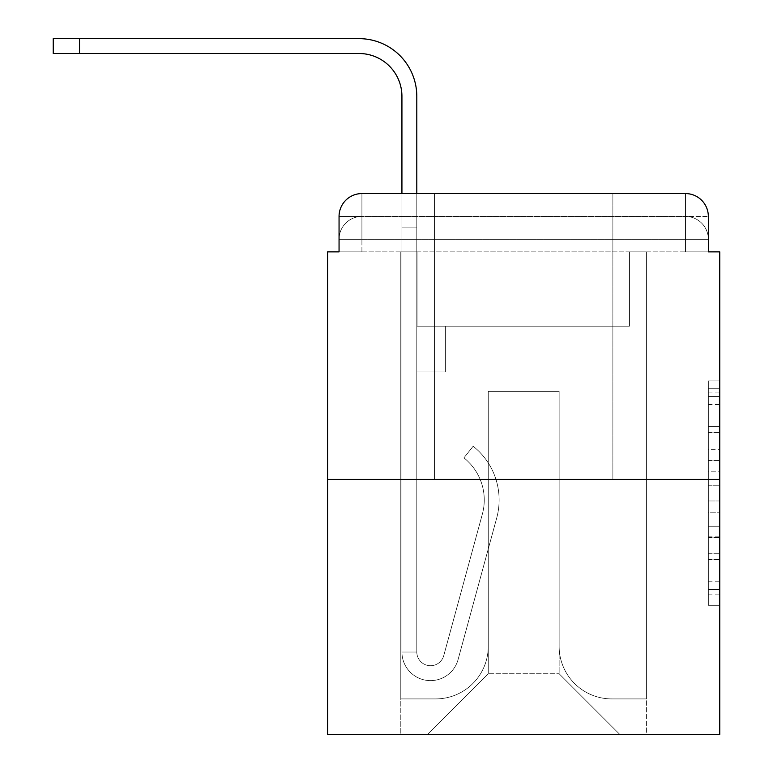 <?xml version="1.0" encoding="UTF-8"?>
<svg xmlns="http://www.w3.org/2000/svg" width="773" height="773" viewBox="0 0 773 773"><rect width="100%" height="100%" fill="white"/><g stroke="black" fill="none" stroke-linecap="round" stroke-linejoin="round"><path stroke-width="0.58" stroke-dasharray="3.87 2.9" d="M708.339 449.345L708.339 485.26L719.769 485.26L719.769 594.118L719.769 392.114L719.769 485.26L708.339 485.26L708.339 388.742L708.339 605.336L708.339 380.886L708.339 589.625L719.769 589.625L708.339 589.625L719.769 589.625L708.339 589.625L708.339 553.71L708.339 605.336L719.769 605.336L719.769 380.886L719.769 589.065L719.769 500.972L708.339 500.972L719.769 500.972L719.769 553.71L719.769 396.597L708.339 396.597L719.769 396.597L719.769 605.336L719.769 392.114L719.769 605.336L708.339 605.336L708.339 380.886L719.769 380.886L719.769 392.114L719.769 380.886L719.769 392.114L719.769 380.886L719.769 388.742L719.769 380.886L708.339 380.886L708.339 396.597L719.769 396.597L708.339 396.597L708.339 449.345L719.769 449.345M434.523 193.569L434.523 479.395L612.873 479.395L434.523 479.395L612.873 479.395L434.523 479.395L434.523 193.569L612.873 193.569L434.523 193.569L612.873 193.569L434.523 193.569L612.873 193.569L612.873 479.395L612.873 193.569M339.057 251.872L361.919 251.872L339.057 251.872L361.919 251.872L339.057 251.872L339.057 239.301L685.477 239.301L339.057 239.301L361.919 239.301L361.919 216.43L685.477 216.43L361.919 216.43L685.477 216.43L685.477 239.301L708.339 239.301L685.477 239.301L685.477 216.43L685.477 239.301L708.339 239.301L685.477 239.301L708.339 239.301L685.477 239.301L708.339 239.301L685.477 239.301L708.339 239.301L685.477 239.301L708.339 239.301L685.477 239.301L708.339 239.301L685.477 239.301L708.339 239.301L685.477 239.301L708.339 239.301L685.477 239.301L708.339 239.301L685.477 239.301L708.339 239.301L685.477 239.301L708.339 239.301L685.477 239.301L708.339 239.301L685.477 239.301L708.339 239.301L685.477 239.301L708.339 239.301L685.477 239.301L708.339 239.301L685.477 239.301L685.477 216.43L685.477 239.301L685.477 216.43L685.477 239.301L685.477 216.43L685.477 239.301L685.477 216.43L685.477 239.301L685.477 216.43L685.477 239.301L685.477 216.43L685.477 239.301L685.477 216.43L685.477 239.301L685.477 216.43L685.477 239.301L685.477 216.43L685.477 239.301L685.477 216.43L685.477 239.301L685.477 216.43L685.477 239.301L685.477 216.43L685.477 239.301L685.477 216.43L685.477 239.301L685.477 216.43L685.477 239.301L685.477 216.43L708.339 216.43L339.057 216.43A22.861 22.861 0 0 1 361.919 193.569L685.477 193.569L361.919 193.569A22.861 22.861 0 0 0 339.057 216.43L361.919 216.43A22.861 22.861 0 0 0 339.057 239.301L361.919 239.301L361.919 216.43A22.861 22.861 0 0 0 339.057 239.301L361.919 239.301L339.057 239.301L361.919 239.301L339.057 239.301L361.919 239.301L339.057 239.301L361.919 239.301L339.057 239.301L361.919 239.301L339.057 239.301L361.919 239.301L339.057 239.301L361.919 239.301L339.057 239.301L361.919 239.301L339.057 239.301L361.919 239.301L339.057 239.301L361.919 239.301L339.057 239.301L361.919 239.301L339.057 239.301L361.919 239.301L339.057 239.301L361.919 239.301L339.057 239.301L339.057 251.872L339.057 239.301L339.057 251.872L339.057 239.301L339.057 251.872L339.057 239.301L339.057 251.872L339.057 239.301L339.057 251.872L339.057 239.301L339.057 251.872L339.057 239.301L339.057 251.872L339.057 239.301L339.057 251.872L327.617 251.872L327.617 734.35L719.769 734.35L719.769 251.872L708.339 251.872L708.339 216.43A22.861 22.861 0 0 0 685.477 193.569A22.861 22.861 0 0 1 708.339 216.43L708.339 251.872L339.057 251.872L339.057 216.43L339.057 251.872L708.339 251.872L685.477 251.872L708.339 251.872L685.477 251.872L708.339 251.872L685.477 251.872L708.339 251.872L685.477 251.872L708.339 251.872L685.477 251.872L708.339 251.872L685.477 251.872L708.339 251.872L685.477 251.872L708.339 251.872L685.477 251.872L708.339 251.872L685.477 251.872L708.339 251.872L685.477 251.872L708.339 251.872L685.477 251.872L708.339 251.872L685.477 251.872L708.339 251.872L685.477 251.872L708.339 251.872L685.477 251.872L708.339 251.872L685.477 251.872L708.339 251.872L685.477 251.872L685.477 216.43L685.477 251.872L685.477 239.301L685.477 251.872L685.477 239.301L685.477 251.872L685.477 239.301L685.477 251.872L685.477 239.301L685.477 251.872L685.477 239.301L685.477 251.872L685.477 239.301L685.477 251.872L685.477 239.301L685.477 251.872L685.477 239.301L685.477 251.872L685.477 239.301L685.477 251.872L685.477 239.301L685.477 251.872L685.477 239.301L685.477 251.872L685.477 239.301L685.477 251.872L685.477 239.301L685.477 251.872L685.477 239.301L685.477 251.872L685.477 239.301L685.477 251.872L685.477 239.301L685.477 251.872L708.339 251.872L708.339 239.301A22.861 22.861 0 0 0 685.477 216.43L685.477 193.569A22.861 22.861 0 0 1 708.339 216.43A22.861 22.861 0 0 0 685.477 193.569L685.477 216.43A22.861 22.861 0 0 1 708.339 239.301A22.861 22.861 0 0 0 685.477 216.43A22.861 22.861 0 0 1 708.339 239.301A22.861 22.861 0 0 0 685.477 216.43A22.861 22.861 0 0 1 708.339 239.301A22.861 22.861 0 0 0 685.477 216.43A22.861 22.861 0 0 1 708.339 239.301A22.861 22.861 0 0 0 685.477 216.43A22.861 22.861 0 0 1 708.339 239.301A22.861 22.861 0 0 0 685.477 216.43A22.861 22.861 0 0 1 708.339 239.301A22.861 22.861 0 0 0 685.477 216.43A22.861 22.861 0 0 1 708.339 239.301A22.861 22.861 0 0 0 685.477 216.43A22.861 22.861 0 0 1 708.339 239.301L708.339 251.872M719.769 471.791L719.769 460.573L719.769 471.791L708.339 471.791L708.339 426.619L708.339 559.604L708.339 526.22L719.769 526.22L708.339 526.22L708.339 605.336L719.769 605.336L708.339 605.336L719.769 605.336L708.339 605.336L708.339 380.886L719.769 380.886L708.339 380.886L719.769 380.886L708.339 380.886L708.339 471.791L719.769 471.791M327.617 479.395L719.769 479.395M401.931 193.569L416.802 193.569L416.802 205L416.802 96.383A57.733 57.733 0 0 0 359.059 38.65L53.231 38.65L79.522 38.65L53.231 38.65L79.522 38.65L53.231 38.65L79.522 38.65L53.231 38.65L79.522 38.65L53.231 38.65L79.522 38.65L53.231 38.65L79.522 38.65L53.231 38.65L79.522 38.65L53.231 38.65L79.522 38.65L53.231 38.65L79.522 38.65L53.231 38.65L79.522 38.65L53.231 38.65L79.522 38.65L53.231 38.65L79.522 38.65L53.231 38.65L79.522 38.65L53.231 38.65L79.522 38.65L53.231 38.65L79.522 38.65L53.231 38.65L79.522 38.65L53.231 38.65L53.231 53.511L359.059 53.511A42.873 42.873 0 0 1 401.931 96.383L401.931 205L416.802 205L416.802 227.871L416.802 96.383A57.733 57.733 0 0 0 359.059 38.65L79.522 38.65L79.522 53.511L359.059 53.511A42.873 42.873 0 0 1 401.931 96.383L401.931 205L416.802 205L416.802 193.569L416.802 326.187L445.383 326.187L416.802 326.187L445.383 326.187L416.802 326.187L416.802 652.035A13.721 13.721 0 0 0 443.75 655.639A13.721 13.721 0 0 1 416.802 652.035A13.721 13.721 0 0 0 443.75 655.639L482.362 514.113A53.733 53.733 0 0 0 463.916 457.877A53.733 53.733 0 0 1 482.362 514.113A53.733 53.733 0 0 0 463.916 457.877L473.153 446.234A68.594 68.594 0 0 1 496.701 518.026L458.089 659.553A28.582 28.582 0 0 1 401.931 652.035L401.931 205L401.931 227.871L401.931 205L416.802 205L416.802 96.383A57.733 57.733 0 0 0 359.059 38.65L79.522 38.65L79.522 53.511L53.231 53.511L359.059 53.511A42.873 42.873 0 0 1 401.931 96.383L401.931 205L416.802 205L416.802 227.871L416.802 96.383A57.733 57.733 0 0 0 359.059 38.65L79.522 38.65L79.522 53.511L359.059 53.511A42.873 42.873 0 0 1 401.931 96.383L401.931 205L416.802 205L416.802 193.569L416.802 326.187L416.802 96.383A57.733 57.733 0 0 0 359.059 38.65L79.522 38.65L79.522 53.511L53.231 53.511L359.059 53.511A42.873 42.873 0 0 1 401.931 96.383L401.931 205L416.802 205L416.802 326.187L445.383 326.187L445.383 371.919L445.383 326.187L445.383 371.919L416.802 371.919L416.802 652.035L401.931 652.035L401.931 205L401.931 227.871L401.931 205L416.802 205L416.802 96.383A57.733 57.733 0 0 0 359.059 38.65L79.522 38.65L79.522 53.511L359.059 53.511A42.873 42.873 0 0 1 401.931 96.383L401.931 205L416.802 205L416.802 193.569L416.802 227.871L416.802 96.383A57.733 57.733 0 0 0 359.059 38.65L79.522 38.65L79.522 53.511L53.231 53.511L359.059 53.511A42.873 42.873 0 0 1 401.931 96.383L401.931 205L416.802 205L416.802 326.187L445.383 326.187L416.802 326.187L416.802 371.919L416.802 96.383A57.733 57.733 0 0 0 359.059 38.65L79.522 38.65L79.522 53.511L359.059 53.511A42.873 42.873 0 0 1 401.931 96.383L401.931 205L416.802 205L416.802 193.569L416.802 326.187L445.383 326.187L416.802 326.187L445.383 326.187L445.383 371.919L416.802 371.919L416.802 652.035L401.931 652.035L401.931 205L401.931 227.871L401.931 205L416.802 205L416.802 96.383A57.733 57.733 0 0 0 359.059 38.65L79.522 38.65L79.522 53.511L53.231 53.511L359.059 53.511A42.873 42.873 0 0 1 401.931 96.383L401.931 205L416.802 205L416.802 227.871L416.802 96.383A57.733 57.733 0 0 0 359.059 38.65L79.522 38.65L79.522 53.511L359.059 53.511A42.873 42.873 0 0 1 401.931 96.383L401.931 205L416.802 205L416.802 193.569L416.802 652.035A13.721 13.721 0 0 0 443.75 655.639L482.362 514.113A53.733 53.733 0 0 0 463.916 457.877L473.153 446.234A68.594 68.594 0 0 1 496.701 518.026L458.089 659.553A28.582 28.582 0 0 1 401.931 652.035L401.931 205L416.802 205L416.802 96.383A57.733 57.733 0 0 0 359.059 38.65L79.522 38.65L79.522 53.511L53.231 53.511L359.059 53.511A42.873 42.873 0 0 1 401.931 96.383L401.931 227.871L401.931 205L416.802 205L416.802 227.871L416.802 96.383A57.733 57.733 0 0 0 359.059 38.65L79.522 38.65L79.522 53.511L359.059 53.511A42.873 42.873 0 0 1 401.931 96.383L401.931 205L416.802 205L416.802 193.569L416.802 326.187L416.802 96.383A57.733 57.733 0 0 0 359.059 38.65L79.522 38.65L79.522 53.511L53.231 53.511L359.059 53.511A42.873 42.873 0 0 1 401.931 96.383L401.931 205L416.802 205L416.802 326.187L445.383 326.187L445.383 371.919L416.802 371.919L416.802 326.187L445.383 326.187L416.802 326.187L416.802 652.035A13.721 13.721 0 0 0 443.75 655.639A13.721 13.721 0 0 1 416.802 652.035L401.931 652.035L401.931 205L416.802 205L416.802 96.383A57.733 57.733 0 0 0 359.059 38.65L79.522 38.65L79.522 53.511L359.059 53.511A42.873 42.873 0 0 1 401.931 96.383L401.931 227.871L401.931 205L416.802 205L416.802 193.569L416.802 227.871L416.802 96.383A57.733 57.733 0 0 0 359.059 38.65L79.522 38.65L79.522 53.511L53.231 53.511L359.059 53.511A42.873 42.873 0 0 1 401.931 96.383L401.931 205L416.802 205L416.802 326.187L416.802 96.383A57.733 57.733 0 0 0 359.059 38.65L79.522 38.65L79.522 53.511L359.059 53.511A42.873 42.873 0 0 1 401.931 96.383L401.931 205L416.802 205L416.802 193.569L416.802 326.187L445.383 326.187L416.802 326.187L445.383 326.187L445.383 371.919L416.802 371.919L416.802 652.035L401.931 652.035L401.931 205L416.802 205L416.802 96.383A57.733 57.733 0 0 0 359.059 38.65L79.522 38.65L79.522 53.511L53.231 53.511L359.059 53.511A42.873 42.873 0 0 1 401.931 96.383L401.931 227.871L401.931 205L416.802 205L416.802 227.871L416.802 205L401.931 205L416.802 205L401.931 205L401.931 227.871L401.931 205L416.802 205L401.931 205L416.802 205L401.931 205L401.931 227.871L401.931 205L416.802 205L401.931 205L416.802 205L401.931 205L401.931 227.871L401.931 205L416.802 205L401.931 205L416.802 205L401.931 205L401.931 227.871L401.931 205L416.802 205L401.931 205L416.802 205L401.931 205L401.931 227.871L401.931 205L416.802 205L401.931 205L416.802 205L401.931 205L401.931 227.871L416.802 227.871L416.802 371.919L416.802 205L401.931 205L416.802 205L401.931 205L416.802 205L416.802 326.187L445.383 326.187L445.383 371.919L445.383 326.187L416.802 326.187L445.383 326.187L416.802 326.187L416.802 652.035A13.721 13.721 0 0 0 443.75 655.639L482.362 514.113A53.733 53.733 0 0 0 463.916 457.877A53.733 53.733 0 0 1 482.362 514.113A53.733 53.733 0 0 0 463.916 457.877L473.153 446.234A68.594 68.594 0 0 1 496.701 518.026L458.089 659.553A28.582 28.582 0 0 1 401.931 652.035L401.931 227.871L416.802 227.871L416.802 326.187L416.802 205L401.931 205L401.931 227.871L416.802 227.871L416.802 326.187L445.383 326.187L445.383 371.919L445.383 326.187L445.383 371.919L416.802 371.919L416.802 652.035A13.721 13.721 0 0 0 443.75 655.639L482.362 514.113A53.733 53.733 0 0 0 463.916 457.877L473.153 446.234A68.594 68.594 0 0 1 496.701 518.026L458.089 659.553A28.582 28.582 0 0 1 401.931 652.035L401.931 227.871L416.802 227.871L416.802 205L401.931 205L416.802 205L401.931 205L401.931 227.871L416.802 227.871L416.802 326.187L445.383 326.187L416.802 326.187L416.802 371.919L416.802 205L401.931 205L416.802 205L401.931 205L416.802 205L401.931 205L401.931 227.871L416.802 227.871L416.802 326.187L445.383 326.187L416.802 326.187L445.383 326.187L445.383 371.919L416.802 371.919L416.802 652.035L401.931 652.035L401.931 227.871L416.802 227.871L416.802 205L401.931 205L416.802 205L401.931 205L401.931 227.871L416.802 227.871L416.802 652.035L401.931 652.035L401.931 227.871L416.802 227.871L416.802 326.187L445.383 326.187L445.383 371.919L416.802 371.919L416.802 326.187L445.383 326.187L416.802 326.187L416.802 652.035A13.721 13.721 0 0 0 443.75 655.639A13.721 13.721 0 0 1 416.802 652.035A13.721 13.721 0 0 0 443.75 655.639L482.362 514.113A53.733 53.733 0 0 0 463.916 457.877A53.733 53.733 0 0 1 482.362 514.113A53.733 53.733 0 0 0 463.916 457.877L473.153 446.234A68.594 68.594 0 0 1 496.701 518.026L458.089 659.553A28.582 28.582 0 0 1 401.931 652.035L401.931 227.871L416.802 227.871L416.802 326.187L445.383 326.187L416.802 326.187L445.383 326.187L445.383 371.919L416.802 371.919L416.802 652.035L401.931 652.035L401.931 227.871L416.802 227.871L416.802 371.919L416.802 326.187L445.383 326.187L445.383 371.919L445.383 326.187L416.802 326.187L445.383 326.187L416.802 326.187L416.802 652.035L401.931 652.035L401.931 227.871L416.802 227.871L416.802 326.187L445.383 326.187L445.383 371.919L445.383 326.187L445.383 371.919L416.802 371.919L416.802 652.035A13.721 13.721 0 0 0 443.75 655.639L482.362 514.113A53.733 53.733 0 0 0 463.916 457.877L473.153 446.234A68.594 68.594 0 0 1 496.701 518.026L458.089 659.553A28.582 28.582 0 0 1 401.931 652.035L401.931 227.871L416.802 227.871L416.802 326.187L445.383 326.187L416.802 326.187L416.802 371.919L416.802 326.187L445.383 326.187L416.802 326.187L445.383 326.187L445.383 371.919L416.802 371.919L416.802 652.035A13.721 13.721 0 0 0 443.75 655.639A13.721 13.721 0 0 1 416.802 652.035L401.931 652.035L401.931 227.871L416.802 227.871L416.802 652.035L401.931 652.035L401.931 227.871L416.802 227.871L416.802 326.187L445.383 326.187L445.383 371.919L416.802 371.919L416.802 326.187L445.383 326.187L416.802 326.187L416.802 652.035A13.721 13.721 0 0 0 443.75 655.639L482.362 514.113A53.733 53.733 0 0 0 463.916 457.877A53.733 53.733 0 0 1 482.362 514.113A53.733 53.733 0 0 0 463.916 457.877L473.153 446.234A68.594 68.594 0 0 1 496.701 518.026L458.089 659.553A28.582 28.582 0 0 1 401.931 652.035L401.931 227.871L416.802 227.871L416.802 326.187L445.383 326.187L416.802 326.187L445.383 326.187L445.383 371.919L416.802 371.919L416.802 652.035A13.721 13.721 0 0 0 443.75 655.639L482.362 514.113A53.733 53.733 0 0 0 463.916 457.877L473.153 446.234A68.594 68.594 0 0 1 496.701 518.026L458.089 659.553A28.582 28.582 0 0 1 401.931 652.035L401.931 227.871L416.802 227.871L416.802 371.919L416.802 326.187L445.383 326.187L445.383 371.919L445.383 326.187L416.802 326.187L445.383 326.187L416.802 326.187L416.802 652.035L401.931 652.035L401.931 227.871L416.802 227.871L416.802 326.187L445.383 326.187L445.383 371.919L445.383 326.187L445.383 371.919L416.802 371.919L416.802 652.035L401.931 652.035L401.931 227.871L416.802 227.871L401.931 227.871L416.802 227.871L401.931 227.871L416.802 227.871L401.931 227.871L416.802 227.871L401.931 227.871L416.802 227.871L401.931 227.871L416.802 227.871L401.931 227.871L416.802 227.871L401.931 227.871L416.802 227.871L401.931 227.871L401.931 652.035L401.931 205L416.802 205L401.931 205L416.802 205L401.931 205L416.802 205L401.931 205L401.931 96.383L401.931 193.569M559.14 646.315A52.593 52.593 0 0 0 611.733 698.908A52.593 52.593 0 0 1 559.14 646.315L559.14 391.36L559.14 646.315A52.593 52.593 0 0 0 611.733 698.908L646.605 698.908L611.733 698.908A52.593 52.593 0 0 1 559.14 646.315L559.14 391.36L488.256 391.36L559.14 391.36L559.14 646.315A52.593 52.593 0 0 0 611.733 698.908L646.605 698.908L611.733 698.908A52.593 52.593 0 0 1 559.14 646.315L559.14 391.36L488.256 391.36L488.256 646.315L488.256 391.36L559.14 391.36L559.14 646.315A52.593 52.593 0 0 0 611.733 698.908L646.605 698.908L611.733 698.908A52.593 52.593 0 0 1 559.14 646.315L559.14 391.36L488.256 391.36L488.256 646.315A52.593 52.593 0 0 1 435.663 698.908A52.593 52.593 0 0 0 488.256 646.315L488.256 391.36L559.14 391.36L559.14 646.315A52.593 52.593 0 0 0 611.733 698.908L646.605 698.908L611.733 698.908A52.593 52.593 0 0 1 559.14 646.315L559.14 391.36L488.256 391.36L488.256 646.315A52.593 52.593 0 0 1 435.663 698.908L400.791 698.908L435.663 698.908A52.593 52.593 0 0 0 488.256 646.315L488.256 391.36L559.14 391.36L559.14 646.315A52.593 52.593 0 0 0 611.733 698.908L646.605 698.908L611.733 698.908A52.593 52.593 0 0 1 559.14 646.315L559.14 391.36L488.256 391.36L488.256 646.315A52.593 52.593 0 0 1 435.663 698.908L400.791 698.908L435.663 698.908A52.593 52.593 0 0 0 488.256 646.315L488.256 391.36L559.14 391.36L559.14 646.315A52.593 52.593 0 0 0 611.733 698.908L646.605 698.908L611.733 698.908A52.593 52.593 0 0 1 559.14 646.315L559.14 391.36L488.256 391.36L488.256 646.315A52.593 52.593 0 0 1 435.663 698.908L400.791 698.908L435.663 698.908A52.593 52.593 0 0 0 488.256 646.315L488.256 391.36L559.14 391.36L559.14 646.315A52.593 52.593 0 0 0 611.733 698.908L646.605 698.908L611.733 698.908A52.593 52.593 0 0 1 559.14 646.315L559.14 391.36L488.256 391.36L488.256 646.315A52.593 52.593 0 0 1 435.663 698.908L400.791 698.908L435.663 698.908A52.593 52.593 0 0 0 488.256 646.315L488.256 391.36L559.14 391.36L559.14 646.315A52.593 52.593 0 0 0 611.733 698.908L646.605 698.908L611.733 698.908A52.593 52.593 0 0 1 559.14 646.315L559.14 391.36L488.256 391.36L488.256 646.315A52.593 52.593 0 0 1 435.663 698.908L400.791 698.908L435.663 698.908A52.593 52.593 0 0 0 488.256 646.315L488.256 391.36L559.14 391.36L559.14 646.315A52.593 52.593 0 0 0 611.733 698.908L646.605 698.908L611.733 698.908A52.593 52.593 0 0 1 559.14 646.315L559.14 391.36L488.256 391.36L488.256 646.315A52.593 52.593 0 0 1 435.663 698.908L400.791 698.908L435.663 698.908A52.593 52.593 0 0 0 488.256 646.315L488.256 391.36L559.14 391.36L559.14 646.315A52.593 52.593 0 0 0 611.733 698.908L646.605 698.908L611.733 698.908A52.593 52.593 0 0 1 559.14 646.315L559.14 391.36L488.256 391.36L488.256 646.315A52.593 52.593 0 0 1 435.663 698.908L400.791 698.908L435.663 698.908A52.593 52.593 0 0 0 488.256 646.315L488.256 391.36L559.14 391.36L559.14 646.315A52.593 52.593 0 0 0 611.733 698.908L646.605 698.908L611.733 698.908A52.593 52.593 0 0 1 559.14 646.315L559.14 391.36L488.256 391.36L488.256 646.315A52.593 52.593 0 0 1 435.663 698.908L400.791 698.908L435.663 698.908A52.593 52.593 0 0 0 488.256 646.315L488.256 391.36L559.14 391.36L559.14 646.315A52.593 52.593 0 0 0 611.733 698.908L646.605 698.908L611.733 698.908A52.593 52.593 0 0 1 559.14 646.315L559.14 391.36L488.256 391.36L488.256 646.315A52.593 52.593 0 0 1 435.663 698.908L400.791 698.908L435.663 698.908A52.593 52.593 0 0 0 488.256 646.315L488.256 391.36L559.14 391.36L559.14 646.315A52.593 52.593 0 0 0 611.733 698.908L646.605 698.908L611.733 698.908A52.593 52.593 0 0 1 559.14 646.315L559.14 391.36L488.256 391.36L488.256 646.315A52.593 52.593 0 0 1 435.663 698.908L400.791 698.908L435.663 698.908A52.593 52.593 0 0 0 488.256 646.315L488.256 391.36L559.14 391.36L559.14 646.315A52.593 52.593 0 0 0 611.733 698.908L646.605 698.908L611.733 698.908A52.593 52.593 0 0 1 559.14 646.315L559.14 391.36L488.256 391.36L488.256 646.315A52.593 52.593 0 0 1 435.663 698.908L400.791 698.908L435.663 698.908A52.593 52.593 0 0 0 488.256 646.315L488.256 391.36L559.14 391.36L559.14 646.315A52.593 52.593 0 0 0 611.733 698.908L646.605 698.908L611.733 698.908A52.593 52.593 0 0 1 559.14 646.315L559.14 391.36L488.256 391.36L488.256 646.315A52.593 52.593 0 0 1 435.663 698.908L400.791 698.908L435.663 698.908A52.593 52.593 0 0 0 488.256 646.315L488.256 391.36L559.14 391.36L559.14 646.315M400.791 251.872L400.791 698.908L435.663 698.908A52.593 52.593 0 0 0 488.256 646.315A52.593 52.593 0 0 1 435.663 698.908L400.791 698.908L400.791 251.872L417.942 251.872L417.942 326.187L629.454 326.187L417.942 326.187L629.454 326.187L417.942 326.187L629.454 326.187L417.942 326.187L629.454 326.187L417.942 326.187L629.454 326.187L417.942 326.187L629.454 326.187L417.942 326.187L629.454 326.187L417.942 326.187L629.454 326.187L417.942 326.187L629.454 326.187L417.942 326.187L629.454 326.187L417.942 326.187L629.454 326.187L417.942 326.187L629.454 326.187L417.942 326.187L629.454 326.187L417.942 326.187L629.454 326.187L417.942 326.187L629.454 326.187L417.942 326.187L629.454 326.187L417.942 326.187L629.454 326.187L417.942 326.187L417.942 251.872L400.791 251.872L400.791 698.908L400.791 251.872L417.942 251.872L417.942 326.187L417.942 251.872L400.791 251.872L400.791 698.908L400.791 251.872L417.942 251.872L417.942 326.187L417.942 251.872L400.791 251.872L400.791 698.908L400.791 251.872L417.942 251.872L417.942 326.187L417.942 251.872L400.791 251.872L400.791 698.908L400.791 251.872L417.942 251.872L417.942 326.187L417.942 251.872L400.791 251.872L400.791 698.908L400.791 251.872L417.942 251.872L417.942 326.187L417.942 251.872L400.791 251.872L400.791 698.908L400.791 251.872L417.942 251.872L417.942 326.187L417.942 251.872L400.791 251.872L400.791 698.908L400.791 251.872L417.942 251.872L417.942 326.187L417.942 251.872L400.791 251.872L400.791 698.908L400.791 251.872L417.942 251.872L417.942 326.187L417.942 251.872L400.791 251.872L400.791 698.908L400.791 251.872L417.942 251.872L417.942 326.187L417.942 251.872L400.791 251.872L400.791 698.908L400.791 251.872L417.942 251.872L417.942 326.187L417.942 251.872L400.791 251.872L400.791 698.908L400.791 251.872L417.942 251.872L417.942 326.187L417.942 251.872L400.791 251.872L400.791 698.908L400.791 251.872L417.942 251.872L417.942 326.187L417.942 251.872L400.791 251.872L400.791 698.908L400.791 251.872L417.942 251.872L417.942 326.187L417.942 251.872L400.791 251.872L400.791 698.908L400.791 251.872L417.942 251.872L417.942 326.187L417.942 251.872L400.791 251.872L400.791 698.908L435.663 698.908A52.593 52.593 0 0 0 488.256 646.315L488.256 391.36L488.256 646.315A52.593 52.593 0 0 1 435.663 698.908A52.593 52.593 0 0 0 488.256 646.315L488.256 391.36L559.14 391.36L488.256 391.36L488.256 646.315A52.593 52.593 0 0 1 435.663 698.908L400.791 698.908L400.791 251.872L417.942 251.872L417.942 326.187L417.942 251.872L400.791 251.872L400.791 734.35L427.662 734.35L400.791 734.35L400.791 251.872L417.942 251.872L417.942 326.187L417.942 251.872L400.791 251.872M629.454 251.872L629.454 326.187L629.454 251.872L646.605 251.872L646.605 698.908L611.733 698.908L646.605 698.908L646.605 251.872L629.454 251.872L629.454 326.187L629.454 251.872L646.605 251.872L646.605 698.908L646.605 251.872L629.454 251.872L629.454 326.187L629.454 251.872L646.605 251.872L646.605 698.908L646.605 251.872L629.454 251.872L629.454 326.187L629.454 251.872L646.605 251.872L646.605 698.908L646.605 251.872L629.454 251.872L629.454 326.187L629.454 251.872L646.605 251.872L646.605 698.908L646.605 251.872L629.454 251.872L629.454 326.187L629.454 251.872L646.605 251.872L646.605 698.908L646.605 251.872L629.454 251.872L629.454 326.187L629.454 251.872L646.605 251.872L646.605 698.908L646.605 251.872L629.454 251.872L629.454 326.187L629.454 251.872L646.605 251.872L646.605 698.908L646.605 251.872L629.454 251.872L629.454 326.187L629.454 251.872L646.605 251.872L646.605 698.908L646.605 251.872L629.454 251.872L629.454 326.187L629.454 251.872L646.605 251.872L646.605 698.908L646.605 251.872L629.454 251.872L629.454 326.187L629.454 251.872L646.605 251.872L646.605 698.908L646.605 251.872L629.454 251.872L629.454 326.187L629.454 251.872L646.605 251.872L646.605 698.908L646.605 251.872L629.454 251.872L629.454 326.187L629.454 251.872L646.605 251.872L646.605 698.908L646.605 251.872L629.454 251.872L629.454 326.187L629.454 251.872L646.605 251.872L646.605 698.908L646.605 251.872L629.454 251.872L629.454 326.187L629.454 251.872L646.605 251.872L646.605 698.908L646.605 251.872L629.454 251.872L629.454 326.187L629.454 251.872L646.605 251.872L646.605 698.908L646.605 251.872L629.454 251.872L629.454 326.187L629.454 251.872L646.605 251.872L646.605 734.35L427.662 734.35L646.605 734.35L646.605 251.872L629.454 251.872M559.14 391.36L559.14 673.756L559.14 391.36L488.256 391.36L488.256 673.756L559.14 673.756L488.256 673.756L488.256 391.36L488.256 673.756L427.662 734.35L488.256 673.756L427.662 734.35L488.256 673.756L488.256 391.36L559.14 391.36L559.14 673.756L619.733 734.35L559.14 673.756L619.733 734.35L559.14 673.756L559.14 391.36L488.256 391.36L559.14 391.36M361.919 193.569A22.861 22.861 0 0 0 339.057 216.43A22.861 22.861 0 0 1 361.919 193.569L361.919 216.43A22.861 22.861 0 0 0 339.057 239.301L361.919 239.301L339.057 239.301A22.861 22.861 0 0 1 361.919 216.43A22.861 22.861 0 0 0 339.057 239.301A22.861 22.861 0 0 1 361.919 216.43A22.861 22.861 0 0 0 339.057 239.301A22.861 22.861 0 0 1 361.919 216.43A22.861 22.861 0 0 0 339.057 239.301A22.861 22.861 0 0 1 361.919 216.43A22.861 22.861 0 0 0 339.057 239.301A22.861 22.861 0 0 1 361.919 216.43A22.861 22.861 0 0 0 339.057 239.301A22.861 22.861 0 0 1 361.919 216.43A22.861 22.861 0 0 0 339.057 239.301A22.861 22.861 0 0 1 361.919 216.43L361.919 193.569M708.339 485.26L719.769 485.26L708.339 485.26M708.339 388.742L708.339 380.886L708.339 388.742L719.769 388.742L708.339 388.742M708.339 559.043L708.339 512.19L708.339 559.043L719.769 559.043L708.339 559.043M708.339 512.19L708.339 500.972L719.769 500.972L708.339 500.972L708.339 512.19L719.769 512.19L708.339 512.19M708.339 426.619L708.339 396.597L708.339 426.619L719.769 426.619L708.339 426.619M708.339 380.886L719.769 380.886L708.339 380.886L708.339 392.114L708.339 380.886L719.769 380.886M708.339 605.336L719.769 605.336L708.339 605.336L708.339 594.118L708.339 605.336M443.75 655.639A13.721 13.721 0 0 1 416.802 652.035A13.721 13.721 0 0 0 443.75 655.639L482.362 514.113A53.733 53.733 0 0 0 463.916 457.877A53.733 53.733 0 0 1 482.362 514.113A53.733 53.733 0 0 0 463.916 457.877L473.153 446.234A68.594 68.594 0 0 1 496.701 518.026L458.089 659.553A28.582 28.582 0 0 1 401.931 652.035A28.582 28.582 0 0 0 458.089 659.553A28.582 28.582 0 0 1 401.931 652.035A28.582 28.582 0 0 0 458.089 659.553A28.582 28.582 0 0 1 401.931 652.035A28.582 28.582 0 0 0 458.089 659.553A28.582 28.582 0 0 1 401.931 652.035A28.582 28.582 0 0 0 458.089 659.553A28.582 28.582 0 0 1 401.931 652.035A28.582 28.582 0 0 0 458.089 659.553A28.582 28.582 0 0 1 401.931 652.035A28.582 28.582 0 0 0 458.089 659.553A28.582 28.582 0 0 1 401.931 652.035A28.582 28.582 0 0 0 458.089 659.553A28.582 28.582 0 0 1 401.931 652.035A28.582 28.582 0 0 0 458.089 659.553A28.582 28.582 0 0 1 401.931 652.035A28.582 28.582 0 0 0 458.089 659.553A28.582 28.582 0 0 1 401.931 652.035A28.582 28.582 0 0 0 458.089 659.553A28.582 28.582 0 0 1 401.931 652.035L416.802 652.035A13.721 13.721 0 0 0 443.75 655.639L482.362 514.113A53.733 53.733 0 0 0 463.916 457.877L473.153 446.234A68.594 68.594 0 0 1 496.701 518.026L458.089 659.553A28.582 28.582 0 0 1 401.931 652.035L416.802 652.035A13.721 13.721 0 0 0 443.75 655.639A13.721 13.721 0 0 1 416.802 652.035A13.721 13.721 0 0 0 443.75 655.639L482.362 514.113A53.733 53.733 0 0 0 463.916 457.877A53.733 53.733 0 0 1 482.362 514.113A53.733 53.733 0 0 0 463.916 457.877L473.153 446.234A68.594 68.594 0 0 1 496.701 518.026L458.089 659.553A28.582 28.582 0 0 1 401.931 652.035A28.582 28.582 0 0 0 458.089 659.553A28.582 28.582 0 0 1 401.931 652.035L416.802 652.035L401.931 652.035A28.582 28.582 0 0 0 458.089 659.553A28.582 28.582 0 0 1 401.931 652.035A28.582 28.582 0 0 0 458.089 659.553A28.582 28.582 0 0 1 401.931 652.035L416.802 652.035A13.721 13.721 0 0 0 443.75 655.639L482.362 514.113A53.733 53.733 0 0 0 463.916 457.877L473.153 446.234A68.594 68.594 0 0 1 496.701 518.026L458.089 659.553A28.582 28.582 0 0 1 401.931 652.035L416.802 652.035A13.721 13.721 0 0 0 443.75 655.639A13.721 13.721 0 0 1 416.802 652.035A13.721 13.721 0 0 0 443.75 655.639L482.362 514.113A53.733 53.733 0 0 0 463.916 457.877A53.733 53.733 0 0 1 482.362 514.113A53.733 53.733 0 0 0 463.916 457.877L473.153 446.234A68.594 68.594 0 0 1 496.701 518.026L458.089 659.553A28.582 28.582 0 0 1 401.931 652.035A28.582 28.582 0 0 0 458.089 659.553A28.582 28.582 0 0 1 401.931 652.035L416.802 652.035A13.721 13.721 0 0 0 443.75 655.639L482.362 514.113A53.733 53.733 0 0 0 463.916 457.877L473.153 446.234A68.594 68.594 0 0 1 496.701 518.026L458.089 659.553A28.582 28.582 0 0 1 401.931 652.035L416.802 652.035A13.721 13.721 0 0 0 443.75 655.639A13.721 13.721 0 0 1 416.802 652.035A13.721 13.721 0 0 0 443.75 655.639L482.362 514.113A53.733 53.733 0 0 0 463.916 457.877A53.733 53.733 0 0 1 482.362 514.113A53.733 53.733 0 0 0 463.916 457.877L473.153 446.234A68.594 68.594 0 0 1 496.701 518.026L458.089 659.553A28.582 28.582 0 0 1 401.931 652.035A28.582 28.582 0 0 0 458.089 659.553A28.582 28.582 0 0 1 401.931 652.035L416.802 652.035L401.931 652.035A28.582 28.582 0 0 0 458.089 659.553A28.582 28.582 0 0 1 401.931 652.035A28.582 28.582 0 0 0 458.089 659.553A28.582 28.582 0 0 1 401.931 652.035L416.802 652.035A13.721 13.721 0 0 0 443.75 655.639L482.362 514.113A53.733 53.733 0 0 0 463.916 457.877L473.153 446.234A68.594 68.594 0 0 1 496.701 518.026L458.089 659.553A28.582 28.582 0 0 1 401.931 652.035L416.802 652.035A13.721 13.721 0 0 0 443.75 655.639A13.721 13.721 0 0 1 416.802 652.035A13.721 13.721 0 0 0 443.75 655.639L482.362 514.113A53.733 53.733 0 0 0 463.916 457.877A53.733 53.733 0 0 1 482.362 514.113A53.733 53.733 0 0 0 463.916 457.877L473.153 446.234A68.594 68.594 0 0 1 496.701 518.026L458.089 659.553A28.582 28.582 0 0 1 401.931 652.035A28.582 28.582 0 0 0 458.089 659.553A28.582 28.582 0 0 1 401.931 652.035L416.802 652.035A13.721 13.721 0 0 0 443.75 655.639L482.362 514.113A53.733 53.733 0 0 0 463.916 457.877L473.153 446.234A68.594 68.594 0 0 1 496.701 518.026L458.089 659.553A28.582 28.582 0 0 1 401.931 652.035L416.802 652.035A13.721 13.721 0 0 0 443.75 655.639A13.721 13.721 0 0 1 416.802 652.035A13.721 13.721 0 0 0 443.75 655.639L482.362 514.113A53.733 53.733 0 0 0 463.916 457.877A53.733 53.733 0 0 1 482.362 514.113A53.733 53.733 0 0 0 463.916 457.877L473.153 446.234A68.594 68.594 0 0 1 496.701 518.026L458.089 659.553A28.582 28.582 0 0 1 401.931 652.035A28.582 28.582 0 0 0 458.089 659.553A28.582 28.582 0 0 1 401.931 652.035L416.802 652.035L401.931 652.035A28.582 28.582 0 0 0 458.089 659.553A28.582 28.582 0 0 1 401.931 652.035A28.582 28.582 0 0 0 458.089 659.553A28.582 28.582 0 0 1 401.931 652.035L416.802 652.035A13.721 13.721 0 0 0 443.75 655.639L482.362 514.113A53.733 53.733 0 0 0 463.916 457.877L473.153 446.234A68.594 68.594 0 0 1 496.701 518.026L458.089 659.553A28.582 28.582 0 0 1 401.931 652.035L416.802 652.035A13.721 13.721 0 0 0 443.75 655.639A13.721 13.721 0 0 1 416.802 652.035A13.721 13.721 0 0 0 443.75 655.639L482.362 514.113A53.733 53.733 0 0 0 463.916 457.877A53.733 53.733 0 0 1 482.362 514.113A53.733 53.733 0 0 0 463.916 457.877L473.153 446.234A68.594 68.594 0 0 1 496.701 518.026L458.089 659.553A28.582 28.582 0 0 1 401.931 652.035A28.582 28.582 0 0 0 458.089 659.553A28.582 28.582 0 0 1 401.931 652.035L416.802 652.035A13.721 13.721 0 0 0 443.75 655.639L482.362 514.113A53.733 53.733 0 0 0 463.916 457.877L473.153 446.234A68.594 68.594 0 0 1 496.701 518.026L458.089 659.553A28.582 28.582 0 0 1 401.931 652.035L416.802 652.035A13.721 13.721 0 0 0 443.75 655.639A13.721 13.721 0 0 1 416.802 652.035A13.721 13.721 0 0 0 443.75 655.639L482.362 514.113A53.733 53.733 0 0 0 463.916 457.877A53.733 53.733 0 0 1 482.362 514.113L443.75 655.639A13.721 13.721 0 0 1 416.802 652.035L401.931 652.035A28.582 28.582 0 0 0 458.089 659.553A28.582 28.582 0 0 1 401.931 652.035L416.802 652.035A13.721 13.721 0 0 0 443.75 655.639L482.362 514.113A53.733 53.733 0 0 0 463.916 457.877L473.153 446.234A68.594 68.594 0 0 1 496.701 518.026L458.089 659.553L496.701 518.026A68.594 68.594 0 0 0 473.153 446.234A68.594 68.594 0 0 1 496.701 518.026A68.594 68.594 0 0 0 473.153 446.234A68.594 68.594 0 0 1 496.701 518.026A68.594 68.594 0 0 0 473.153 446.234A68.594 68.594 0 0 1 496.701 518.026A68.594 68.594 0 0 0 473.153 446.234A68.594 68.594 0 0 1 496.701 518.026A68.594 68.594 0 0 0 473.153 446.234A68.594 68.594 0 0 1 496.701 518.026A68.594 68.594 0 0 0 473.153 446.234A68.594 68.594 0 0 1 496.701 518.026A68.594 68.594 0 0 0 473.153 446.234A68.594 68.594 0 0 1 496.701 518.026A68.594 68.594 0 0 0 473.153 446.234A68.594 68.594 0 0 1 496.701 518.026A68.594 68.594 0 0 0 473.153 446.234A68.594 68.594 0 0 1 496.701 518.026A68.594 68.594 0 0 0 473.153 446.234A68.594 68.594 0 0 1 496.701 518.026A68.594 68.594 0 0 0 473.153 446.234A68.594 68.594 0 0 1 496.701 518.026A68.594 68.594 0 0 0 473.153 446.234A68.594 68.594 0 0 1 496.701 518.026A68.594 68.594 0 0 0 473.153 446.234A68.594 68.594 0 0 1 496.701 518.026A68.594 68.594 0 0 0 473.153 446.234A68.594 68.594 0 0 1 496.701 518.026A68.594 68.594 0 0 0 473.153 446.234A68.594 68.594 0 0 1 496.701 518.026A68.594 68.594 0 0 0 473.153 446.234A68.594 68.594 0 0 1 496.701 518.026A68.594 68.594 0 0 0 473.153 446.234A68.594 68.594 0 0 1 496.701 518.026A68.594 68.594 0 0 0 473.153 446.234A68.594 68.594 0 0 1 496.701 518.026A68.594 68.594 0 0 0 473.153 446.234A68.594 68.594 0 0 1 496.701 518.026A68.594 68.594 0 0 0 473.153 446.234A68.594 68.594 0 0 1 496.701 518.026A68.594 68.594 0 0 0 473.153 446.234A68.594 68.594 0 0 1 496.701 518.026A68.594 68.594 0 0 0 473.153 446.234A68.594 68.594 0 0 1 496.701 518.026A68.594 68.594 0 0 0 473.153 446.234L463.916 457.877A53.733 53.733 0 0 1 482.362 514.113L443.75 655.639A13.721 13.721 0 0 1 416.802 652.035A13.721 13.721 0 0 0 443.75 655.639L482.362 514.113A53.733 53.733 0 0 0 463.916 457.877L473.153 446.234L463.916 457.877A53.733 53.733 0 0 1 482.362 514.113L443.75 655.639A13.721 13.721 0 0 1 416.802 652.035A13.721 13.721 0 0 0 443.75 655.639L482.362 514.113A53.733 53.733 0 0 0 463.916 457.877L473.153 446.234L463.916 457.877A53.733 53.733 0 0 1 482.362 514.113L443.75 655.639A13.721 13.721 0 0 1 416.802 652.035A13.721 13.721 0 0 0 443.75 655.639L482.362 514.113A53.733 53.733 0 0 0 463.916 457.877L473.153 446.234L463.916 457.877A53.733 53.733 0 0 1 482.362 514.113L443.75 655.639A13.721 13.721 0 0 1 416.802 652.035L416.802 326.187L445.383 326.187L416.802 326.187L416.802 652.035A13.721 13.721 0 0 0 443.75 655.639L482.362 514.113A53.733 53.733 0 0 0 463.916 457.877L473.153 446.234L463.916 457.877A53.733 53.733 0 0 1 482.362 514.113L443.75 655.639A13.721 13.721 0 0 1 416.802 652.035L416.802 326.187L445.383 326.187L445.383 371.919L416.802 371.919L416.802 652.035A13.721 13.721 0 0 0 443.75 655.639L482.362 514.113A53.733 53.733 0 0 0 463.916 457.877L473.153 446.234L463.916 457.877A53.733 53.733 0 0 1 482.362 514.113L443.75 655.639A13.721 13.721 0 0 1 416.802 652.035L416.802 326.187L445.383 326.187L445.383 371.919L416.802 371.919L416.802 652.035A13.721 13.721 0 0 0 443.75 655.639L482.362 514.113A53.733 53.733 0 0 0 463.916 457.877L473.153 446.234L463.916 457.877A53.733 53.733 0 0 1 482.362 514.113L443.75 655.639A13.721 13.721 0 0 1 416.802 652.035L416.802 326.187L445.383 326.187L445.383 371.919L416.802 371.919L416.802 652.035A13.721 13.721 0 0 0 443.75 655.639L482.362 514.113A53.733 53.733 0 0 0 463.916 457.877L473.153 446.234L463.916 457.877A53.733 53.733 0 0 1 482.362 514.113L443.75 655.639A13.721 13.721 0 0 1 416.802 652.035L416.802 326.187L445.383 326.187L445.383 371.919L445.383 326.187L416.802 326.187L445.383 326.187L445.383 371.919L445.383 326.187L445.383 371.919L416.802 371.919L416.802 652.035A13.721 13.721 0 0 0 443.75 655.639L482.362 514.113A53.733 53.733 0 0 0 463.916 457.877L473.153 446.234L463.916 457.877A53.733 53.733 0 0 1 482.362 514.113L443.75 655.639A13.721 13.721 0 0 1 416.802 652.035L416.802 326.187L445.383 326.187L445.383 371.919L416.802 371.919L416.802 652.035A13.721 13.721 0 0 0 443.75 655.639L482.362 514.113A53.733 53.733 0 0 0 463.916 457.877L473.153 446.234L463.916 457.877A53.733 53.733 0 0 1 482.362 514.113L443.75 655.639A13.721 13.721 0 0 1 416.802 652.035L416.802 326.187L445.383 326.187L445.383 371.919L416.802 371.919L416.802 652.035A13.721 13.721 0 0 0 443.75 655.639L482.362 514.113A53.733 53.733 0 0 0 463.916 457.877L473.153 446.234L463.916 457.877A53.733 53.733 0 0 1 482.362 514.113L443.75 655.639M445.383 371.919L416.802 371.919L416.802 326.187L445.383 326.187L445.383 371.919L445.383 326.187L445.383 371.919L445.383 326.187L416.802 326.187L445.383 326.187L445.383 371.919L416.802 371.919L445.383 371.919L416.802 371.919L445.383 371.919L445.383 326.187L445.383 371.919L445.383 326.187L416.802 326.187L445.383 326.187L445.383 371.919L416.802 371.919L445.383 371.919L416.802 371.919L445.383 371.919L445.383 326.187L445.383 371.919L445.383 326.187L445.383 371.919L416.802 371.919L445.383 371.919L416.802 371.919L445.383 371.919L445.383 326.187L445.383 371.919L416.802 371.919L445.383 371.919L416.802 371.919L445.383 371.919L445.383 326.187L445.383 371.919L416.802 371.919L445.383 371.919L416.802 371.919L445.383 371.919L445.383 326.187L445.383 371.919L416.802 371.919L445.383 371.919L416.802 371.919L445.383 371.919L445.383 326.187L445.383 371.919L416.802 371.919L445.383 371.919L416.802 371.919L445.383 371.919L445.383 326.187L445.383 371.919L416.802 371.919L445.383 371.919L416.802 371.919L445.383 371.919L445.383 326.187L445.383 371.919L416.802 371.919L445.383 371.919L416.802 371.919L445.383 371.919L445.383 326.187L445.383 371.919L416.802 371.919L445.383 371.919L416.802 371.919L445.383 371.919L445.383 326.187L445.383 371.919L416.802 371.919L445.383 371.919L416.802 371.919L445.383 371.919L445.383 326.187L445.383 371.919L416.802 371.919L445.383 371.919M53.231 38.65L53.231 53.511L53.231 38.65L53.231 53.511L53.231 38.65L53.231 53.511L53.231 38.65L53.231 53.511L53.231 38.65L53.231 53.511L53.231 38.65L53.231 53.511L53.231 38.65L53.231 53.511L53.231 38.65L53.231 53.511L359.059 53.511L53.231 53.511L359.059 53.511L53.231 53.511L359.059 53.511L53.231 53.511L359.059 53.511L53.231 53.511L359.059 53.511L53.231 53.511L359.059 53.511L53.231 53.511L359.059 53.511L53.231 53.511L359.059 53.511L79.522 53.511L79.522 38.65L359.059 38.65L79.522 38.65L359.059 38.65L79.522 38.65L359.059 38.65L79.522 38.65L359.059 38.65L79.522 38.65L359.059 38.65L79.522 38.65L359.059 38.65L79.522 38.65L359.059 38.65L79.522 38.65L359.059 38.65L79.522 38.65L79.522 53.511L79.522 38.65M416.802 96.383A57.733 57.733 0 0 0 359.059 38.65A57.733 57.733 0 0 1 416.802 96.383A57.733 57.733 0 0 0 359.059 38.65A57.733 57.733 0 0 1 416.802 96.383A57.733 57.733 0 0 0 359.059 38.65A57.733 57.733 0 0 1 416.802 96.383A57.733 57.733 0 0 0 359.059 38.65A57.733 57.733 0 0 1 416.802 96.383A57.733 57.733 0 0 0 359.059 38.65A57.733 57.733 0 0 1 416.802 96.383A57.733 57.733 0 0 0 359.059 38.65A57.733 57.733 0 0 1 416.802 96.383A57.733 57.733 0 0 0 359.059 38.65A57.733 57.733 0 0 1 416.802 96.383A57.733 57.733 0 0 0 359.059 38.65A57.733 57.733 0 0 1 416.802 96.383M463.916 457.877L473.153 446.234L463.916 457.877M361.919 251.872L361.919 239.301L361.919 251.872M708.339 553.71L719.769 553.71L708.339 553.71M708.339 536.877L719.769 536.877M708.339 432.513L719.769 432.513L708.339 432.513M708.339 392.114L719.769 392.114M708.339 594.118L719.769 594.118M708.339 581.769L719.769 581.769M708.339 404.453L719.769 404.453M708.339 474.033L719.769 474.033L708.339 474.033M708.339 537.438L719.769 537.438L708.339 537.438M708.339 559.604L719.769 559.604L708.339 559.604M708.339 460.573L719.769 460.573L708.339 460.573M708.339 589.065L719.769 589.065M708.339 589.625L719.769 589.625M708.339 396.597L719.769 396.597"/><path stroke-width="1.16" d="M339.057 216.43L339.057 251.872L339.057 216.43A22.861 22.861 0 0 1 361.919 193.569L401.931 193.569L401.931 96.383A42.873 42.873 0 0 0 359.059 53.511A42.873 42.873 0 0 1 401.931 96.383A42.873 42.873 0 0 0 359.059 53.511A42.873 42.873 0 0 1 401.931 96.383A42.873 42.873 0 0 0 359.059 53.511A42.873 42.873 0 0 1 401.931 96.383A42.873 42.873 0 0 0 359.059 53.511A42.873 42.873 0 0 1 401.931 96.383A42.873 42.873 0 0 0 359.059 53.511A42.873 42.873 0 0 1 401.931 96.383A42.873 42.873 0 0 0 359.059 53.511A42.873 42.873 0 0 1 401.931 96.383A42.873 42.873 0 0 0 359.059 53.511A42.873 42.873 0 0 1 401.931 96.383A42.873 42.873 0 0 0 359.059 53.511A42.873 42.873 0 0 1 401.931 96.383A42.873 42.873 0 0 0 359.059 53.511L53.231 53.511L79.522 53.511L79.522 38.65L53.231 38.65L53.231 53.511M719.769 479.395L327.617 479.395L327.617 734.35L719.769 734.35L719.769 251.872L708.339 251.872L708.339 216.43A22.861 22.861 0 0 0 685.477 193.569L361.919 193.569M327.617 479.395L327.617 251.872L339.057 251.872M79.522 38.65L359.059 38.65A57.733 57.733 0 0 1 416.802 96.383L416.802 193.569L416.802 96.383L416.802 193.569L416.802 96.383L416.802 193.569L416.802 96.383L416.802 193.569L416.802 96.383L416.802 193.569L416.802 96.383L416.802 193.569L416.802 96.383L416.802 193.569L416.802 96.383L416.802 193.569L416.802 96.383L416.802 193.569L434.523 193.569M612.873 193.569L685.477 193.569M708.339 251.872L708.339 216.43"/></g></svg>
